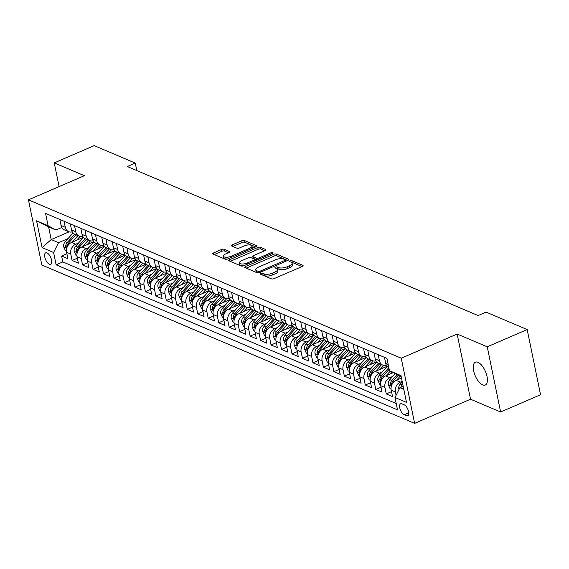 <?xml version="1.0" encoding="UTF-8"?>
<svg xmlns="http://www.w3.org/2000/svg" width="569" height="569" viewBox="0 0 569 569"><rect width="100%" height="100%" fill="white"/><g stroke="black" fill="none" stroke-linecap="round" stroke-linejoin="round"><path stroke-width="0.85" d="M260.943 273.454A1.337 0.505 -11.6 0 0 260.353 274.023A1.337 0.505 -11.6 0 0 260.566 274.23L271.484 278.874A1.906 0.725 -11.6 0 0 274.08 278.632L302.295 266.427A1.906 0.725 -11.6 0 0 303.135 265.609A1.906 0.725 -11.6 0 0 302.836 265.318L291.911 260.68A1.337 0.505 -11.6 0 0 290.098 260.844A1.337 0.505 -11.6 0 0 289.507 261.42A1.337 0.505 -11.6 0 0 289.721 261.626L291.136 262.224A6.103 2.319 -11.6 0 1 292.096 263.17A6.103 2.319 -11.6 0 1 289.408 265.794L287.053 266.811A6.103 2.319 -11.6 0 1 278.746 267.579L277.338 266.982A1.337 0.505 -11.6 0 0 275.517 267.146A1.337 0.505 -11.6 0 0 274.934 267.722A1.337 0.505 -11.6 0 0 275.14 267.928L276.555 268.532A6.103 2.319 -11.6 0 1 277.516 269.471A6.103 2.319 -11.6 0 1 274.827 272.096L272.48 273.113A6.103 2.319 -11.6 0 1 264.172 273.881L262.757 273.284A1.337 0.505 -11.6 0 0 260.943 273.454M482.64 384.9A12.44 5.548 -113.4 0 0 485.257 385.042A12.44 5.548 -113.4 0 0 486.36 373.954A12.44 5.548 -113.4 0 0 478.01 362.353A12.44 5.548 -113.4 0 0 475.385 362.204A12.44 5.548 -113.4 0 0 474.283 373.292A12.44 5.548 -113.4 0 0 482.64 384.9M49.304 264.172A6.216 2.774 -113.4 0 0 50.613 264.251A6.216 2.774 -113.4 0 0 51.167 258.703A6.216 2.774 -113.4 0 0 46.985 252.899A6.216 2.774 -113.4 0 0 45.676 252.828A6.216 2.774 -113.4 0 0 45.129 258.376A6.216 2.774 -113.4 0 0 49.304 264.172M224.101 249.272A1.906 0.725 -11.6 0 0 221.505 249.514L213.588 252.935A1.906 0.725 -11.6 0 0 212.749 253.753A1.906 0.725 -11.6 0 0 213.048 254.051L225.182 259.201A1.906 0.725 -11.6 0 0 227.771 258.959L255.993 246.761A1.906 0.725 -11.6 0 0 256.832 245.943A1.906 0.725 -11.6 0 0 256.527 245.644L244.4 240.495A1.906 0.725 -11.6 0 0 241.804 240.737L232.244 244.869A1.906 0.725 -11.6 0 0 231.405 245.687A1.906 0.725 -11.6 0 0 231.704 245.986L236.896 248.191A1.906 0.725 -11.6 0 0 239.492 247.949L244.229 245.9A5.107 1.935 -11.6 0 1 251.982 246.043A5.107 1.935 -11.6 0 1 249.734 248.233L231.156 256.263A5.107 1.935 -11.6 0 1 223.404 256.121A5.107 1.935 -11.6 0 1 225.658 253.93L228.752 252.593A1.906 0.725 -11.6 0 0 229.592 251.768A1.906 0.725 -11.6 0 0 229.293 251.477L224.101 249.272L224.463 251.036A1.906 0.725 -11.6 0 0 221.867 251.278L214.257 254.563M84.347 175.679L54.24 162.89L94.162 145.621L135.266 163.083L127.278 166.539L478.081 315.546L486.068 312.097L527.171 329.558L487.249 346.82L457.142 334.031L401.245 358.2L28.45 199.847L84.347 175.679M245.559 266.512A1.906 0.725 -11.6 0 0 244.713 267.338A1.906 0.725 -11.6 0 0 245.019 267.629L257.145 272.779A1.906 0.725 -11.6 0 0 259.741 272.537L287.957 260.339A1.906 0.725 -11.6 0 0 288.796 259.521A1.906 0.725 -11.6 0 0 288.497 259.222L276.37 254.073A1.906 0.725 -11.6 0 0 273.774 254.315L245.559 266.512L245.858 267.985M241.164 265.993L229.037 260.837A1.906 0.725 -11.6 0 1 228.731 260.545A1.906 0.725 -11.6 0 1 229.57 259.727L257.785 247.522A1.906 0.725 -11.6 0 1 260.382 247.28L265.574 249.485A1.906 0.725 -11.6 0 1 265.879 249.784A1.906 0.725 -11.6 0 1 265.033 250.602L253.589 255.552A1.906 0.725 -11.6 0 0 252.75 256.37A1.906 0.725 -11.6 0 0 253.056 256.662L256.498 258.127A1.906 0.725 -11.6 0 0 259.094 257.885L271.008 252.736A1.337 0.505 -11.6 0 1 273.035 252.771A1.337 0.505 -11.6 0 1 272.444 253.347L243.76 265.751A1.906 0.725 -11.6 0 1 241.164 265.993M66.893 253.746L61.623 256.022L67.903 258.689L66.587 252.259L70.776 254.044A7.774 6.302 -67 0 1 75.713 244.229L78.522 243.02M77.363 258.191L72.092 260.467L78.38 263.141L77.057 256.711L81.246 258.49A7.774 6.302 -67 0 1 86.189 248.681L88.992 247.465M87.832 262.643L82.569 264.919L88.849 267.586L87.526 261.157L91.716 262.935A7.774 6.302 -67 0 1 96.659 253.127L99.461 251.918M98.302 267.089L93.039 269.365L99.319 272.039L98.003 265.609L102.192 267.387A7.774 6.302 -67 0 1 107.128 257.579L109.938 256.363M108.779 271.534L103.508 273.817L109.796 276.484L108.473 270.055L112.662 271.833A7.774 6.302 -67 0 1 117.605 262.024L120.408 260.815M119.248 275.986L113.978 278.262L120.265 280.93L118.942 274.5L123.132 276.278A7.774 6.302 -67 0 1 128.075 266.47L130.877 265.261M129.718 280.432L124.455 282.708L130.735 285.382L129.419 278.952L133.608 280.73A7.774 6.302 -67 0 1 138.544 270.922L141.354 269.706M140.194 284.884L134.924 287.16L141.204 289.827L139.889 283.398L144.078 285.176A7.774 6.302 -67 0 1 149.021 275.368L151.823 274.158M150.664 289.329L145.394 291.605L151.681 294.28L150.358 287.85L154.548 289.628A7.774 6.302 -67 0 1 159.491 279.82L162.293 278.604M161.134 293.775L155.87 296.058L162.151 298.725L160.835 292.295L165.017 294.073A7.774 6.302 -67 0 1 169.96 284.265L172.77 283.056M171.61 298.227L166.34 300.503L172.62 303.17L171.305 296.741L175.494 298.519A7.774 6.302 -67 0 1 180.437 288.711L183.239 287.501M182.08 302.672L176.81 304.948L183.097 307.623L181.774 301.193L185.963 302.971A7.774 6.302 -67 0 1 190.907 293.163L193.709 291.947M192.55 307.125L187.286 309.401L193.567 312.068L192.244 305.638L196.433 307.416A7.774 6.302 -67 0 1 201.376 297.608L204.186 296.399M203.026 311.57L197.756 313.846L204.036 316.52L202.72 310.091L206.91 311.869A7.774 6.302 -67 0 1 211.846 302.061L214.655 300.845M213.496 316.015L208.226 318.299L214.513 320.966L213.19 314.536L217.379 316.314A7.774 6.302 -67 0 1 222.323 306.506L225.125 305.297M223.966 320.468L218.702 322.744L224.983 325.411L223.66 318.981L227.849 320.76A7.774 6.302 -67 0 1 232.792 310.951L235.594 309.742M234.442 324.913L229.172 327.189L235.452 329.864L234.136 323.434L238.326 325.212A7.774 6.302 -67 0 1 243.262 315.404L246.071 314.188M244.912 329.366L239.641 331.642L245.929 334.309L244.606 327.879L248.795 329.657A7.774 6.302 -67 0 1 253.738 319.849L256.541 318.64M255.381 333.811L250.118 336.087L256.399 338.761L255.076 332.332L259.265 334.11A7.774 6.302 -67 0 1 264.208 324.302L267.01 323.085M265.851 338.256L260.588 340.539L266.868 343.207L265.552 336.777L269.742 338.555A7.774 6.302 -67 0 1 274.678 328.747L277.487 327.538M276.328 342.709L271.057 344.985L277.345 347.652L276.022 341.222L280.211 343A7.774 6.302 -67 0 1 285.154 333.192L287.957 331.983M286.797 347.154L281.527 349.43L287.814 352.104L286.492 345.675L290.681 347.453A7.774 6.302 -67 0 1 295.624 337.645L298.426 336.428M297.267 351.606L292.004 353.882L298.284 356.55L296.968 350.12L301.15 351.898A7.774 6.302 -67 0 1 306.094 342.09L308.903 340.881M307.744 356.052L302.473 358.328L308.754 360.995L307.438 354.572L311.627 356.35A7.774 6.302 -67 0 1 316.57 346.542L319.373 345.326M318.213 360.497L312.943 362.78L319.23 365.447L317.907 359.018L322.097 360.796A7.774 6.302 -67 0 1 327.04 350.988L329.842 349.779M328.683 364.949L323.42 367.225L329.7 369.893L328.377 363.463L332.566 365.241A7.774 6.302 -67 0 1 337.509 355.433L340.319 354.224M339.16 369.395L333.889 371.671L340.17 374.345L338.854 367.915L343.043 369.694A7.774 6.302 -67 0 1 347.979 359.885L350.788 358.669M349.629 373.847L344.359 376.123L350.646 378.79L349.323 372.361L353.513 374.139A7.774 6.302 -67 0 1 358.456 364.331L361.258 363.122M360.099 378.293L354.836 380.569L361.116 383.236L359.793 376.813L363.982 378.591A7.774 6.302 -67 0 1 368.925 368.783L371.728 367.567M370.575 382.738L365.305 385.021L371.585 387.688L370.27 381.258L374.459 383.037A7.774 6.302 -67 0 1 379.395 373.228L382.204 372.019M381.045 387.19L375.775 389.466L382.062 392.133L380.739 385.704L384.929 387.482A7.774 6.302 -67 0 1 389.872 377.674L392.674 376.465M391.515 391.636L386.251 393.912L392.532 396.586L391.209 390.156A7.774 6.302 -67 0 1 396.152 380.348L401.494 378.036M66.587 252.259A7.774 6.302 113 0 1 71.53 242.451L83.415 237.316M77.057 256.711A7.774 6.302 113 0 1 82 246.903L93.885 241.761M87.526 261.157A7.774 6.302 113 0 1 92.47 251.349L104.355 246.206M98.003 265.609A7.774 6.302 113 0 1 102.939 255.801L114.831 250.659M108.473 270.055A7.774 6.302 113 0 1 113.416 260.246L125.301 255.104M118.942 274.5A7.774 6.302 113 0 1 123.886 264.692L135.771 259.556M129.419 278.952A7.774 6.302 113 0 1 134.355 269.144L146.247 264.002M139.889 283.398A7.774 6.302 113 0 1 144.832 273.589L156.717 268.447M150.358 287.85A7.774 6.302 113 0 1 155.301 278.042L167.186 272.9M160.835 292.295A7.774 6.302 113 0 1 165.771 282.487L177.663 277.345M171.305 296.741A7.774 6.302 113 0 1 176.248 286.932L188.133 281.797M181.774 301.193A7.774 6.302 113 0 1 186.717 291.385L198.602 286.243M192.244 305.638A7.774 6.302 113 0 1 197.187 295.83L209.072 290.688M202.72 310.091A7.774 6.302 113 0 1 207.664 300.283L219.549 295.14M213.19 314.536A7.774 6.302 113 0 1 218.133 304.728L230.018 299.586M223.66 318.981A7.774 6.302 113 0 1 228.603 309.173L240.488 304.038M234.136 323.434A7.774 6.302 113 0 1 239.072 313.626L250.965 308.483M244.606 327.879A7.774 6.302 113 0 1 249.549 318.071L261.434 312.929M255.076 332.332A7.774 6.302 113 0 1 260.019 322.523L271.904 317.381M265.552 336.777A7.774 6.302 113 0 1 270.488 326.969L282.38 321.826M276.022 341.222A7.774 6.302 113 0 1 280.965 331.414L292.85 326.279M286.492 345.675A7.774 6.302 113 0 1 291.435 335.866L303.32 330.724M296.968 350.12A7.774 6.302 113 0 1 301.904 340.312L313.796 335.169M307.438 354.572A7.774 6.302 113 0 1 312.381 344.757L324.266 339.622M317.907 359.018A7.774 6.302 113 0 1 322.851 349.21L334.736 344.067M328.377 363.463A7.774 6.302 113 0 1 333.32 353.655L345.205 348.52M338.854 367.915A7.774 6.302 113 0 1 343.797 358.107L355.682 352.965M349.323 372.361A7.774 6.302 113 0 1 354.267 362.553L366.151 357.41M359.793 376.813A7.774 6.302 113 0 1 364.736 366.998L376.621 361.863M370.27 381.258A7.774 6.302 113 0 1 375.206 371.45L387.098 366.308M380.739 385.704A7.774 6.302 113 0 1 385.682 375.896L393.079 372.695M404.218 404.808L401.913 403.826A6.024 2.689 -113.4 0 0 400.64 403.755A6.024 2.689 -113.4 0 0 400.107 409.125A6.024 2.689 -113.4 0 0 404.154 414.744L406.458 415.726A6.024 2.689 -113.4 0 0 407.731 415.797A6.024 2.689 -113.4 0 0 408.265 410.427A6.024 2.689 -113.4 0 0 404.218 404.808M401.245 358.2L414.623 423.379L41.829 265.019L28.45 199.847M61.623 256.022L62.832 261.925L56.125 264.827L397.503 409.836L394.978 397.503L399.915 387.695L403.186 386.28M56.125 264.827L53.593 252.494L42.078 247.6L36.58 220.822L48.102 225.715L45.57 213.389L386.948 358.399L389.481 370.725L400.996 375.618L406.494 402.397L394.978 397.503M396.088 395.291L395.398 391.934A7.774 6.302 -67 0 1 400.341 382.126L402.169 381.337M380.597 384.68L379.615 384.26L377.852 380.291A5.149 4.175 -67 0 1 379.345 375.206L381.33 376.045L388.847 367.674A7.774 6.302 -67 0 1 385.718 363.378L384.473 357.346M59.852 219.456L61.089 225.488A7.774 6.302 113 0 0 64.439 229.883L68.629 231.661A7.774 6.302 -67 0 1 65.279 227.266L64.041 221.234M70.321 223.902L71.559 229.933A7.774 6.302 113 0 0 74.909 234.328L79.098 236.107A7.774 6.302 -67 0 1 75.748 231.711L74.511 225.68M80.798 228.347L82.036 234.385A7.774 6.302 113 0 0 85.378 238.774L89.568 240.552A7.774 6.302 -67 0 1 86.225 236.163L84.98 230.132M91.268 232.799L92.505 238.831A7.774 6.302 113 0 0 95.855 243.226L100.044 245.004A7.774 6.302 -67 0 1 96.694 240.609L95.457 234.577M101.737 237.245L102.975 243.276A7.774 6.302 113 0 0 106.325 247.671L110.514 249.45A7.774 6.302 -67 0 1 107.164 245.061L105.926 239.023M112.207 241.697L113.451 247.728A7.774 6.302 113 0 0 116.794 252.124L120.984 253.902A7.774 6.302 -67 0 1 117.634 249.507L116.396 243.475M122.684 246.142L123.921 252.174A7.774 6.302 113 0 0 127.271 256.569L131.46 258.347A7.774 6.302 -67 0 1 128.11 253.952L126.873 247.92M133.153 250.588L134.391 256.626A7.774 6.302 113 0 0 137.741 261.015L141.93 262.793A7.774 6.302 -67 0 1 138.58 258.404L137.342 252.373M143.623 255.04L144.86 261.071A7.774 6.302 113 0 0 148.21 265.467L152.4 267.245A7.774 6.302 -67 0 1 149.05 262.85L147.812 256.818M154.099 259.485L155.337 265.517A7.774 6.302 113 0 0 158.687 269.912L162.869 271.69A7.774 6.302 -67 0 1 159.526 267.302L158.289 261.263M164.569 263.938L165.807 269.969A7.774 6.302 113 0 0 169.157 274.365L173.346 276.143A7.774 6.302 -67 0 1 169.996 271.747L168.758 265.716M175.039 268.383L176.276 274.414A7.774 6.302 113 0 0 179.626 278.81L183.815 280.588A7.774 6.302 -67 0 1 180.465 276.193L179.228 270.161M185.515 272.828L186.753 278.867A7.774 6.302 113 0 0 190.096 283.255L194.285 285.033A7.774 6.302 -67 0 1 190.942 280.645L189.705 274.614M195.985 277.281L197.223 283.312A7.774 6.302 113 0 0 200.573 287.708L204.762 289.486A7.774 6.302 -67 0 1 201.412 285.09L200.174 279.059M206.455 281.726L207.692 287.758A7.774 6.302 113 0 0 211.042 292.153L215.231 293.931A7.774 6.302 -67 0 1 211.881 289.543L210.644 283.504M216.931 286.179L218.169 292.21A7.774 6.302 113 0 0 221.512 296.605L225.701 298.384A7.774 6.302 -67 0 1 222.358 293.988L221.113 287.957M227.401 290.624L228.638 296.655A7.774 6.302 113 0 0 231.988 301.051L236.178 302.829A7.774 6.302 -67 0 1 232.828 298.433L231.59 292.402M237.87 295.069L239.108 301.108A7.774 6.302 113 0 0 242.458 305.496L246.647 307.274A7.774 6.302 -67 0 1 243.297 302.886L242.06 296.854M248.34 299.522L249.585 305.553A7.774 6.302 113 0 0 252.928 309.949L257.117 311.727A7.774 6.302 -67 0 1 253.774 307.331L252.529 301.3M258.817 303.967L260.054 309.998A7.774 6.302 113 0 0 263.404 314.394L267.594 316.172A7.774 6.302 -67 0 1 264.244 311.784L263.006 305.745M269.286 308.419L270.524 314.451A7.774 6.302 113 0 0 273.874 318.846L278.063 320.624A7.774 6.302 -67 0 1 274.713 316.229L273.476 310.197M279.756 312.865L281.001 318.896A7.774 6.302 113 0 0 284.344 323.292L288.533 325.07A7.774 6.302 -67 0 1 285.183 320.674L283.945 314.643M290.233 317.31L291.47 323.348A7.774 6.302 113 0 0 294.82 327.737L299.01 329.515A7.774 6.302 -67 0 1 295.66 325.127L294.422 319.095M300.702 321.762L301.94 327.794A7.774 6.302 113 0 0 305.29 332.189L309.479 333.967A7.774 6.302 -67 0 1 306.129 329.572L304.892 323.541M311.172 326.208L312.409 332.239A7.774 6.302 113 0 0 315.759 336.635L319.949 338.413A7.774 6.302 -67 0 1 316.599 334.024L315.361 327.986M321.649 330.66L322.886 336.692A7.774 6.302 113 0 0 326.236 341.08L330.418 342.865A7.774 6.302 -67 0 1 327.075 338.47L325.838 332.438M332.118 335.105L333.356 341.137A7.774 6.302 113 0 0 336.706 345.532L340.895 347.31A7.774 6.302 -67 0 1 337.545 342.915L336.307 336.884M342.588 339.551L343.825 345.589A7.774 6.302 113 0 0 347.175 349.978L351.365 351.756A7.774 6.302 -67 0 1 348.015 347.367L346.777 341.336M353.065 344.003L354.302 350.035A7.774 6.302 113 0 0 357.645 354.43L361.834 356.208A7.774 6.302 -67 0 1 358.491 351.813L357.247 345.781M363.534 348.448L364.772 354.48A7.774 6.302 113 0 0 368.122 358.875L372.311 360.654A7.774 6.302 -67 0 1 368.961 356.265L367.723 350.227M374.004 352.901L375.241 358.932A7.774 6.302 113 0 0 378.591 363.321L382.781 365.106A7.774 6.302 -67 0 1 379.431 360.71L378.193 354.679M386.251 393.912L384.929 387.482M375.775 389.466L374.459 383.037M365.305 385.021L363.982 378.591M354.836 380.569L353.513 374.139M344.359 376.123L343.043 369.694M333.889 371.671L332.566 365.241M323.42 367.225L322.097 360.796M312.943 362.78L311.627 356.35M302.473 358.328L301.15 351.898M292.004 353.882L290.681 347.453M281.527 349.43L280.211 343M271.057 344.985L269.742 338.555M260.588 340.539L259.265 334.11M250.118 336.087L248.795 329.657M239.641 331.642L238.326 325.212M229.172 327.189L227.849 320.76M218.702 322.744L217.379 316.314M208.226 318.299L206.91 311.869M197.756 313.846L196.433 307.416M187.286 309.401L185.963 302.971M176.81 304.948L175.494 298.519M166.34 300.503L165.017 294.073M155.87 296.058L154.548 289.628M145.394 291.605L144.078 285.176M134.924 287.16L133.608 280.73M124.455 282.708L123.132 276.278M113.978 278.262L112.662 271.833M103.508 273.817L102.192 267.387M93.039 269.365L91.716 262.935M82.569 264.919L81.246 258.49M72.092 260.467L70.776 254.044M62.832 261.925L396.216 403.535M69.098 231.832L51.21 239.57L58.536 242.686L68.052 238.575M399.915 387.695L403.819 389.352M401.216 376.671L389.481 370.725M457.142 334.031L470.52 399.21L500.628 411.999L487.249 346.82M500.628 411.999L540.55 394.73L527.171 329.558M54.24 162.89L59.105 186.589M470.52 399.21L414.623 423.379M136.802 170.579L135.266 163.083M61.808 227.458L55.933 230.004L48.6 226.889L51.21 239.57L42.078 247.6M386.408 365.298A7.774 6.302 -67 0 1 382.781 365.106M375.931 360.853A7.774 6.302 -67 0 1 372.311 360.654M365.462 356.4A7.774 6.302 -67 0 1 361.834 356.208M354.992 351.955A7.774 6.302 -67 0 1 351.365 351.756M344.522 347.503A7.774 6.302 -67 0 1 340.895 347.31M334.046 343.057A7.774 6.302 -67 0 1 330.418 342.865M323.576 338.612A7.774 6.302 -67 0 1 319.949 338.413M313.106 334.159A7.774 6.302 -67 0 1 309.479 333.967M302.63 329.714A7.774 6.302 -67 0 1 299.01 329.515M292.16 325.262A7.774 6.302 -67 0 1 288.533 325.07M281.691 320.816A7.774 6.302 -67 0 1 278.063 320.624M271.214 316.371A7.774 6.302 -67 0 1 267.594 316.172M260.744 311.919A7.774 6.302 -67 0 1 257.117 311.727M250.275 307.473A7.774 6.302 -67 0 1 246.647 307.274M239.798 303.021A7.774 6.302 -67 0 1 236.178 302.829M229.328 298.576A7.774 6.302 -67 0 1 225.701 298.384M218.859 294.13A7.774 6.302 -67 0 1 215.231 293.931M208.382 289.678A7.774 6.302 -67 0 1 204.762 289.486M197.912 285.233A7.774 6.302 -67 0 1 194.285 285.033M187.443 280.78A7.774 6.302 -67 0 1 183.815 280.588M176.973 276.335A7.774 6.302 -67 0 1 173.346 276.143M166.497 271.89A7.774 6.302 -67 0 1 162.869 271.69M156.027 267.437A7.774 6.302 -67 0 1 152.4 267.245M145.557 262.992A7.774 6.302 -67 0 1 141.93 262.793M135.081 258.539A7.774 6.302 -67 0 1 131.46 258.347M124.611 254.094A7.774 6.302 -67 0 1 120.984 253.902M114.141 249.649A7.774 6.302 -67 0 1 110.514 249.45M103.665 245.196A7.774 6.302 -67 0 1 100.044 245.004M93.195 240.751A7.774 6.302 -67 0 1 89.568 240.552M82.725 236.299A7.774 6.302 -67 0 1 79.098 236.107M72.249 231.853A7.774 6.302 -67 0 1 68.629 231.661M48.102 225.715L55.933 230.004M58.536 242.686L53.593 252.494M36.58 220.822L48.6 226.889M262.295 274.969A1.337 0.505 -11.6 0 1 263.12 275.047L264.535 275.645A6.103 2.319 -11.6 0 0 272.836 274.877L272.48 273.113M277.516 269.471L277.878 271.235A6.103 2.319 -11.6 0 1 275.19 273.86L272.836 274.877M292.096 263.17L292.459 264.926A6.103 2.319 -11.6 0 1 289.77 267.551L287.416 268.568A6.103 2.319 -11.6 0 1 279.109 269.343L277.7 268.739A1.337 0.505 -11.6 0 0 276.84 268.668M301.99 266.562L292.274 262.437A1.337 0.505 -11.6 0 0 291.413 262.366M287.651 260.474L276.726 255.837A1.906 0.725 -11.6 0 0 274.137 256.078L246.228 268.141M258.212 271.349A1.337 0.505 -11.6 0 0 260.026 271.185L284.792 260.474A1.337 0.505 -11.6 0 0 285.382 259.898A1.337 0.505 -11.6 0 0 285.169 259.692L283.682 259.059A6.103 2.319 -11.6 0 0 275.375 259.834L258.447 267.153A6.103 2.319 -11.6 0 0 255.758 269.777A6.103 2.319 -11.6 0 0 256.719 270.716L258.212 271.349L258.518 272.871M255.758 269.777L256.114 271.541A6.103 2.319 -11.6 0 0 257.081 272.48L256.719 270.716M258.084 272.907L257.081 272.48M230.246 261.356L258.148 249.286L257.785 247.522M264.727 250.737L260.744 249.044A1.906 0.725 -11.6 0 0 258.148 249.286M252.75 256.37L253.113 258.134A1.906 0.725 -11.6 0 0 253.411 258.426L256.861 259.891A1.906 0.725 -11.6 0 0 257.124 259.969M241.718 260.687A5.107 1.935 -11.6 0 0 239.471 262.878A5.107 1.935 -11.6 0 0 247.216 263.02L253.76 260.189A1.906 0.725 -11.6 0 0 254.606 259.372A1.906 0.725 -11.6 0 0 254.3 259.08L250.858 257.615A1.906 0.725 -11.6 0 0 248.262 257.857L241.718 260.687M239.471 262.878L239.834 264.642A5.107 1.935 -11.6 0 0 243.824 265.723M228.446 252.721L224.463 251.036M223.404 256.121L223.766 257.885A5.107 1.935 -11.6 0 0 227.764 258.966M252.245 248.376A5.107 1.935 -11.6 0 0 252.344 247.799L251.982 246.043M255.68 246.896L244.762 242.259A1.906 0.725 -11.6 0 0 242.166 242.494L232.913 246.498M398.969 389.58L398.791 389.189A5.149 4.175 -67 0 1 400.284 384.096L402.283 381.877M402.795 384.367L402.276 384.943A5.149 4.175 113 0 0 400.974 387.24M402.831 386.436A5.149 4.175 -67 0 1 403.122 385.981M396.593 380.156L400.135 376.209M391.074 389.125L390.092 388.712L388.321 384.744A5.149 4.175 -67 0 1 389.815 379.651L395.078 373.79M396.92 374.793L391.806 380.497A5.149 4.175 113 0 0 390.234 384.182L390.96 385.604L391.493 384.715A5.149 4.175 -67 0 1 393.058 381.031L398.144 375.362M390.747 373.712L392.126 372.176M386.123 375.711L390.227 371.137M379.345 375.206L387.212 366.443M381.33 376.045A5.149 4.175 113 0 0 379.765 379.729L380.49 381.159L381.024 380.263A5.149 4.175 -67 0 1 382.588 376.578L389.175 369.245M380.27 369.26L383.734 365.405M375.647 371.258L381.621 364.608M370.127 380.227L369.146 379.815L367.375 375.846A5.149 4.175 -67 0 1 368.868 370.753L376.735 361.991M378.378 363.228L370.86 371.6A5.149 4.175 113 0 0 369.295 375.284L370.021 376.706L370.547 375.817A5.149 4.175 -67 0 1 372.119 372.133L379.63 363.769M369.8 364.814L373.264 360.952M365.177 366.813L371.144 360.163M359.658 375.782L358.676 375.362L356.905 371.393A5.149 4.175 -67 0 1 358.399 366.308L366.265 357.545M367.908 358.776L360.39 367.154A5.149 4.175 113 0 0 358.819 370.839L359.544 372.261L360.077 371.372A5.149 4.175 -67 0 1 361.642 367.688L369.16 359.316M359.331 360.362L362.794 356.507M354.707 362.361L360.675 355.717M349.181 371.329L348.207 370.917L346.436 366.948A5.149 4.175 -67 0 1 347.929 361.856L355.796 353.093M357.432 354.331L349.914 362.702A5.149 4.175 113 0 0 348.349 366.386L349.074 367.816L349.608 366.92A5.149 4.175 -67 0 1 351.173 363.235L358.683 354.871M348.854 355.917L352.318 352.062M344.231 357.915L350.205 351.265M338.711 366.884L337.73 366.472L335.959 362.503A5.149 4.175 -67 0 1 337.453 357.41L345.326 348.648M346.962 349.885L339.444 358.257A5.149 4.175 113 0 0 337.879 361.941L338.605 363.363L339.131 362.474A5.149 4.175 -67 0 1 340.703 358.79L348.214 350.419M338.384 351.471L341.848 347.609M333.761 353.47L339.736 346.82M328.242 362.439L327.26 362.019L325.489 358.05A5.149 4.175 -67 0 1 326.983 352.965L334.849 344.202M336.492 345.433L328.974 353.804A5.149 4.175 113 0 0 327.403 357.488L328.128 358.918L328.662 358.022A5.149 4.175 -67 0 1 330.226 354.338L337.744 345.973M327.915 347.019L331.378 343.164M323.292 349.017L329.259 342.367M317.765 357.986L316.791 357.574L315.02 353.605A5.149 4.175 -67 0 1 316.513 348.513L324.38 339.75M326.016 340.987L318.498 349.359A5.149 4.175 113 0 0 316.933 353.043L317.658 354.466L318.192 353.577A5.149 4.175 -67 0 1 319.757 349.892L327.275 341.528M317.438 342.574L320.902 338.711M312.822 344.572L318.789 337.922M307.296 353.541L306.314 353.121L304.55 349.153A5.149 4.175 -67 0 1 306.037 344.067L313.91 335.305M315.546 336.535L308.028 344.914A5.149 4.175 113 0 0 306.463 348.598L307.189 350.02L307.715 349.131A5.149 4.175 -67 0 1 309.287 345.447L316.798 337.076M306.968 338.121L310.432 334.266M302.345 340.12L308.32 333.477M296.826 349.089L295.844 348.676L294.073 344.707A5.149 4.175 -67 0 1 295.567 339.615L303.433 330.852M305.076 332.09L297.559 340.461A5.149 4.175 113 0 0 295.987 344.145L296.712 345.575L297.246 344.679A5.149 4.175 -67 0 1 298.81 340.995L306.328 332.63M296.499 333.676L299.963 329.821M291.876 335.674L297.843 329.024M286.349 344.643L285.375 344.231L283.604 340.262A5.149 4.175 -67 0 1 285.097 335.169L292.964 326.407M294.6 327.644L287.082 336.016A5.149 4.175 113 0 0 285.517 339.7L286.243 341.123L286.776 340.234A5.149 4.175 -67 0 1 288.341 336.549L295.859 328.178M286.029 329.231L289.493 325.368M281.406 331.229L287.373 324.579M275.88 340.198L274.898 339.778L273.134 335.81A5.149 4.175 -67 0 1 274.621 330.724L282.494 321.962M284.13 323.192L276.612 331.563A5.149 4.175 113 0 0 275.047 335.248L275.773 336.677L276.306 335.781A5.149 4.175 -67 0 1 277.871 332.097L285.382 323.733M275.552 324.778L279.016 320.923M270.929 326.777L276.904 320.127M265.41 335.746L264.429 335.333L262.658 331.364A5.149 4.175 -67 0 1 264.151 326.272L272.018 317.509M273.661 318.747L266.143 327.118A5.149 4.175 113 0 0 264.578 330.802L265.303 332.225L265.83 331.336A5.149 4.175 -67 0 1 267.402 327.652L274.912 319.287M265.083 320.333L268.547 316.471M260.46 322.331L266.427 315.681M254.94 331.3L253.959 330.881L252.188 326.912A5.149 4.175 -67 0 1 253.682 321.826L261.548 313.064M263.191 314.294L255.673 322.673A5.149 4.175 113 0 0 254.101 326.357L254.827 327.78L255.36 326.891A5.149 4.175 -67 0 1 256.925 323.206L264.443 314.835M254.613 315.88L258.077 312.025M249.99 317.879L255.958 311.236M244.464 326.848L243.482 326.435L241.718 322.467A5.149 4.175 -67 0 1 243.212 317.374L251.078 308.611M252.714 309.849L245.196 318.22A5.149 4.175 113 0 0 243.632 321.905L244.357 323.334L244.89 322.438A5.149 4.175 -67 0 1 246.455 318.754L253.966 310.389M244.137 311.435L247.6 307.58M239.513 313.434L245.488 306.783M233.994 322.403L233.013 321.99L231.242 318.021A5.149 4.175 -67 0 1 232.735 312.929L240.602 304.166M242.245 305.404L234.727 313.775A5.149 4.175 113 0 0 233.162 317.459L233.887 318.882L234.414 317.993A5.149 4.175 -67 0 1 235.986 314.308L243.496 305.937M233.667 306.99L237.131 303.128M229.044 308.988L235.011 302.338M223.525 317.957L222.543 317.538L220.772 313.569A5.149 4.175 -67 0 1 222.266 308.483L230.132 299.721M231.775 300.951L224.257 309.323A5.149 4.175 113 0 0 222.685 313.007L223.411 314.437L223.944 313.54A5.149 4.175 -67 0 1 225.509 309.856L233.027 301.492M223.197 302.537L226.661 298.682M218.574 304.536L224.542 297.886M213.048 313.505L212.073 313.092L210.302 309.123A5.149 4.175 -67 0 1 211.796 304.031L219.662 295.268M221.298 296.506L213.78 304.877A5.149 4.175 113 0 0 212.216 308.562L212.941 309.984L213.475 309.095A5.149 4.175 -67 0 1 215.039 305.411L222.55 297.046M212.721 298.092L216.184 294.23M208.098 300.091L214.072 293.44M202.578 309.059L201.597 308.64L199.826 304.671A5.149 4.175 -67 0 1 201.319 299.586L209.186 290.823M210.829 292.053L203.311 300.432A5.149 4.175 113 0 0 201.746 304.116L202.472 305.539L202.998 304.65A5.149 4.175 -67 0 1 204.57 300.965L212.081 292.594M202.251 293.64L205.715 289.785M197.628 295.638L203.602 288.995M192.109 304.607L191.127 304.195L189.356 300.226A5.149 4.175 -67 0 1 190.85 295.133L198.716 286.371M200.359 287.608L192.841 295.98A5.149 4.175 113 0 0 191.269 299.664L191.995 301.093L192.528 300.197A5.149 4.175 -67 0 1 194.093 296.513L201.611 288.149M191.781 289.194L195.245 285.339M187.158 291.193L193.126 284.543M181.632 300.162L180.657 299.749L178.886 295.78A5.149 4.175 -67 0 1 180.38 290.688L188.247 281.925M189.882 283.163L182.364 291.534A5.149 4.175 113 0 0 180.8 295.219L181.525 296.641L182.059 295.752A5.149 4.175 -67 0 1 183.623 292.068L191.141 283.696M181.305 284.749L184.769 280.887M176.689 286.748L182.656 280.097M171.162 295.716L170.181 295.297L168.417 291.328A5.149 4.175 -67 0 1 169.903 286.243L177.777 277.48M179.413 278.71L171.895 287.082A5.149 4.175 113 0 0 170.33 290.766L171.056 292.196L171.582 291.3A5.149 4.175 -67 0 1 173.154 287.615L180.665 279.251M170.835 280.297L174.299 276.442M166.212 282.295L172.187 275.645M160.693 291.264L159.711 290.851L157.94 286.883A5.149 4.175 -67 0 1 159.434 281.79L167.3 273.028M168.943 274.265L161.425 282.637A5.149 4.175 113 0 0 159.853 286.321L160.579 287.743L161.112 286.854A5.149 4.175 -67 0 1 162.677 283.17L170.195 274.806M160.366 275.851L163.829 271.989M155.742 277.85L161.71 271.2M150.216 286.819L149.242 286.399L147.471 282.43A5.149 4.175 -67 0 1 148.964 277.345L156.831 268.582M158.467 269.813L150.949 278.191A5.149 4.175 113 0 0 149.384 281.875L150.109 283.298L150.643 282.409A5.149 4.175 -67 0 1 152.208 278.725L159.725 270.353M149.896 271.399L153.36 267.544M145.273 273.397L151.24 266.754M139.746 282.366L138.765 281.954L137.001 277.985A5.149 4.175 -67 0 1 138.487 272.892L146.361 264.13M147.997 265.367L140.479 273.739A5.149 4.175 113 0 0 138.914 277.423L139.64 278.853L140.173 277.957A5.149 4.175 -67 0 1 141.738 274.272L149.249 265.908M139.419 266.953L142.883 263.098M134.796 268.952L140.771 262.302M129.277 277.921L128.295 277.508L126.524 273.54A5.149 4.175 -67 0 1 128.018 268.447L135.884 259.684M137.527 260.922L130.009 269.293A5.149 4.175 113 0 0 128.445 272.978L129.163 274.4L129.696 273.511A5.149 4.175 -67 0 1 131.268 269.827L138.779 261.456M128.95 262.508L132.413 258.646M124.327 264.507L130.294 257.857M118.807 273.476L117.826 273.056L116.055 269.087A5.149 4.175 -67 0 1 117.548 264.002L125.415 255.239M127.058 256.47L119.54 264.841A5.149 4.175 113 0 0 117.968 268.525L118.693 269.955L119.227 269.059A5.149 4.175 -67 0 1 120.792 265.374L128.31 257.01M118.48 258.056L121.944 254.201M113.857 260.054L119.824 253.404M108.33 269.023L107.349 268.611L105.585 264.642A5.149 4.175 -67 0 1 107.072 259.549L114.945 250.787M116.581 252.024L109.063 260.396A5.149 4.175 113 0 0 107.498 264.08L108.224 265.503L108.757 264.613A5.149 4.175 -67 0 1 110.322 260.929L117.833 252.565M108.003 253.61L111.467 249.748M103.38 255.609L109.355 248.959M97.861 264.578L96.879 264.158L95.108 260.189A5.149 4.175 -67 0 1 96.602 255.104L104.468 246.341M106.111 247.579L98.593 255.95A5.149 4.175 113 0 0 97.029 259.635L97.754 261.057L98.281 260.168A5.149 4.175 -67 0 1 99.852 256.484L107.363 248.112M97.534 249.158L100.998 245.303M92.911 251.157L98.878 244.514M87.391 260.125L86.41 259.713L84.639 255.744A5.149 4.175 -67 0 1 86.132 250.652L93.999 241.889M95.642 243.127L88.124 251.498A5.149 4.175 113 0 0 86.552 255.182L87.277 256.612L87.811 255.716A5.149 4.175 -67 0 1 89.376 252.031L96.894 243.667M87.064 244.713L90.528 240.858M82.441 246.711L88.408 240.061M76.915 255.68L75.94 255.268L74.169 251.299A5.149 4.175 -67 0 1 75.663 246.206L83.529 237.444M85.165 238.681L77.647 247.053A5.149 4.175 113 0 0 76.082 250.737L76.808 252.159L77.341 251.27A5.149 4.175 -67 0 1 78.906 247.586L86.417 239.215M76.587 240.267L80.051 236.405M71.964 242.266L77.939 235.616M66.445 251.235L65.463 250.815L63.692 246.846A5.149 4.175 -67 0 1 65.186 241.761L73.052 232.998M74.695 234.229L67.178 242.6A5.149 4.175 113 0 0 65.613 246.285L66.338 247.714L66.865 246.818A5.149 4.175 -67 0 1 68.436 243.134L75.947 234.769M71.53 242.451L75.713 244.229M82 246.903L86.189 248.681M92.47 251.349L96.659 253.127M102.939 255.801L107.128 257.579M113.416 260.246L117.605 262.024M123.886 264.692L128.075 266.47M134.355 269.144L138.544 270.922M144.832 273.589L149.021 275.368M155.301 278.042L159.491 279.82M165.771 282.487L169.96 284.265M176.248 286.932L180.437 288.711M186.717 291.385L190.907 293.163M197.187 295.83L201.376 297.608M207.664 300.283L211.846 302.061M218.133 304.728L222.323 306.506M228.603 309.173L232.792 310.951M239.072 313.626L243.262 315.404M249.549 318.071L253.738 319.849M260.019 322.523L264.208 324.302M270.488 326.969L274.678 328.747M280.965 331.414L285.154 333.192M291.435 335.866L295.624 337.645M301.904 340.312L306.094 342.09M312.381 344.757L316.57 346.542M322.851 349.21L327.04 350.988M333.32 353.655L337.509 355.433M343.797 358.107L347.979 359.885M354.267 362.553L358.456 364.331M364.736 366.998L368.925 368.783M375.206 371.45L379.395 373.228M385.682 375.896L389.872 377.674M396.152 380.348L400.341 382.126M385.718 363.378L388.186 364.43M61.089 225.488L65.279 227.266M71.559 229.933L75.748 231.711M82.036 234.385L86.225 236.163M92.505 238.831L96.694 240.609M102.975 243.276L107.164 245.061M113.451 247.728L117.634 249.507M123.921 252.174L128.11 253.952M134.391 256.626L138.58 258.404M144.86 261.071L149.05 262.85M155.337 265.517L159.526 267.302M165.807 269.969L169.996 271.747M176.276 274.414L180.465 276.193M186.753 278.867L190.942 280.645M197.223 283.312L201.412 285.09M207.692 287.758L211.881 289.543M218.169 292.21L222.358 293.988M228.638 296.655L232.828 298.433M239.108 301.108L243.297 302.886M249.585 305.553L253.774 307.331M260.054 309.998L264.244 311.784M270.524 314.451L274.713 316.229M281.001 318.896L285.183 320.674M291.47 323.348L295.66 325.127M301.94 327.794L306.129 329.572M312.409 332.239L316.599 334.024M322.886 336.692L327.075 338.47M333.356 341.137L337.545 342.915M343.825 345.589L348.015 347.367M354.302 350.035L358.491 351.813M364.772 354.48L368.961 356.265M375.241 358.932L379.431 360.71M391.209 390.156L395.398 391.934M408.549 414.822L406.458 415.726M408.748 412.76L404.154 414.744M264.535 275.645L264.172 273.881M275.19 273.86L274.827 272.096M277.7 268.739L277.338 266.982M279.109 269.343L278.746 267.579M287.416 268.568L287.053 266.811M289.77 267.551L289.408 265.794M292.274 262.437L291.911 260.68M302.978 266L302.836 265.318M263.12 275.047L262.757 273.284M274.137 256.078L273.774 254.315M276.726 255.837L276.37 254.073M288.639 259.905L288.497 259.222M260.261 272.316L260.026 271.185M285.026 261.605L284.792 260.474M229.876 261.199L229.57 259.727M260.744 249.044L260.382 247.28M265.716 250.175L265.574 249.485M253.411 258.426L253.056 256.662M256.861 259.891L256.498 258.127M259.322 259.023L259.094 257.885M271.235 253.866L271.008 252.736M247.451 264.151L247.216 263.02M253.994 261.327L253.76 260.189M229.435 252.159L229.293 251.477M231.391 257.401L231.156 256.263M249.962 249.364L249.734 248.233M232.543 246.341L232.244 244.869M242.166 242.494L241.804 240.737M244.762 242.259L244.4 240.495M256.669 246.327L256.527 245.644M213.894 254.407L213.588 252.935M221.867 251.278L221.505 249.514M400.284 384.096L402.276 384.943M388.364 384.843L391.38 386.123M393.058 381.031L394.26 381.536M389.815 379.651L391.806 380.497M391.692 383.549L390.234 384.182M377.894 380.391L380.91 381.671M382.588 376.578L383.783 377.091M381.223 379.103L379.765 379.729M367.418 375.945L370.44 377.226M372.119 372.133L373.314 372.638M368.868 370.753L370.86 371.6M370.753 374.651L369.295 375.284M356.948 371.493L359.964 372.78M361.642 367.688L362.844 368.193M358.399 366.308L360.39 367.154M360.277 370.206L358.819 370.839M346.478 367.048L349.494 368.328M351.173 363.235L352.367 363.747M347.929 361.856L349.914 362.702M349.807 365.76L348.349 366.386M336.009 362.602L339.024 363.883M340.703 358.79L341.898 359.295M337.453 357.41L339.444 358.257M339.337 361.308L337.879 361.941M325.532 358.15L328.548 359.43M330.226 354.338L331.428 354.85M326.983 352.965L328.974 353.804M328.861 356.863L327.403 357.488M315.062 353.705L318.078 354.985M319.757 349.892L320.952 350.404M316.513 348.513L318.498 349.359M318.391 352.41L316.933 353.043M304.593 349.252L307.609 350.54M309.287 345.447L310.482 345.952M306.037 344.067L308.028 344.914M307.921 347.965L306.463 348.598M294.116 344.807L297.132 346.087M298.81 340.995L300.012 341.507M295.567 339.615L297.559 340.461M297.445 343.52L295.987 344.145M283.647 340.362L286.662 341.642M288.341 336.549L289.536 337.054M285.097 335.169L287.082 336.016M286.975 339.067L285.517 339.7M273.177 335.909L276.193 337.189M277.871 332.097L279.066 332.609M274.621 330.724L276.612 331.563M276.506 334.622L275.047 335.248M262.7 331.464L265.723 332.744M267.402 327.652L268.596 328.164M264.151 326.272L266.143 327.118M266.029 330.169L264.578 330.802M252.231 327.011L255.246 328.299M256.925 323.206L258.127 323.711M253.682 321.826L255.673 322.673M255.559 325.724L254.101 326.357M241.761 322.566L244.777 323.846M246.455 318.754L247.65 319.266M243.212 317.374L245.196 318.22M245.09 321.279L243.632 321.905M231.284 318.121L234.307 319.401M235.986 314.308L237.181 314.813M232.735 312.929L234.727 313.775M234.62 316.826L233.162 317.459M220.815 313.668L223.83 314.949M225.509 309.856L226.711 310.368M222.266 308.483L224.257 309.323M224.143 312.381L222.685 313.007M210.345 309.223L213.361 310.503M215.039 305.411L216.234 305.923M211.796 304.031L213.78 304.877M213.674 307.929L212.216 308.562M199.875 304.771L202.891 306.058M204.57 300.965L205.765 301.47M201.319 299.586L203.311 300.432M203.204 303.483L201.746 304.116M189.399 300.325L192.414 301.606M194.093 296.513L195.295 297.025M190.85 295.133L192.841 295.98M192.727 299.038L191.269 299.664M178.929 295.88L181.945 297.16M183.623 292.068L184.818 292.573M180.38 290.688L182.364 291.534M182.258 294.586L180.8 295.219M168.46 291.428L171.475 292.708M173.154 287.615L174.349 288.127M169.903 286.243L171.895 287.082M171.788 290.14L170.33 290.766M157.983 286.982L160.999 288.263M162.677 283.17L163.879 283.682M159.434 281.79L161.425 282.637M161.312 285.688L159.853 286.321M147.513 282.53L150.529 283.817M152.208 278.725L153.402 279.23M148.964 277.345L150.949 278.191M150.842 281.242L149.384 281.875M137.044 278.085L140.059 279.365M141.738 274.272L142.933 274.784M138.487 272.892L140.479 273.739M140.372 276.797L138.914 277.423M126.567 273.639L129.59 274.919M131.268 269.827L132.463 270.332M128.018 268.447L130.009 269.293M129.896 272.345L128.445 272.978M116.097 269.187L119.113 270.467M120.792 265.374L121.994 265.887M117.548 264.002L119.54 264.841M119.426 267.899L117.968 268.525M105.628 264.741L108.643 266.022M110.322 260.929L111.517 261.441M107.072 259.549L109.063 260.396M108.956 263.447L107.498 264.08M95.151 260.289L98.174 261.576M99.852 256.484L101.047 256.989M96.602 255.104L98.593 255.95M98.487 259.002L97.029 259.635M84.681 255.844L87.697 257.124M89.376 252.031L90.578 252.544M86.132 250.652L88.124 251.498M88.01 254.556L86.552 255.182M74.212 251.398L77.228 252.679M78.906 247.586L80.101 248.091M75.663 246.206L77.647 247.053M77.54 250.104L76.082 250.737M63.742 246.946L66.758 248.226M68.436 243.134L69.631 243.646M65.186 241.761L67.178 242.6M67.071 245.659L65.613 246.285M285.674 261.327L285.382 259.898M254.919 260.922L254.606 259.372"/></g></svg>
